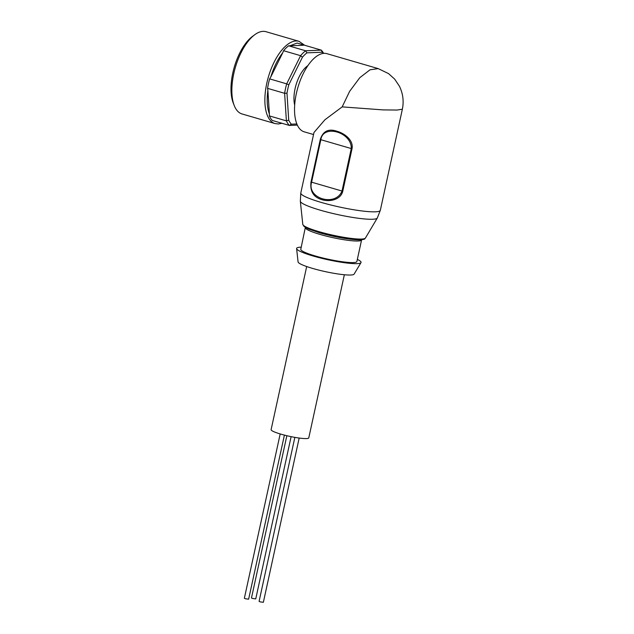 <?xml version="1.0" encoding="UTF-8"?>
<svg xmlns="http://www.w3.org/2000/svg" width="634" height="634" viewBox="0 0 634 634"><rect width="100%" height="100%" fill="white"/><g stroke="black" fill="none" stroke-linecap="round" stroke-linejoin="round"><path stroke-width="0.95" d="M323.237 53.422A40.267 18.243 106.2 0 0 322.254 52.234L306.904 52.852L305.628 50.775L288.573 45.806L289.857 45.814L297.156 43.057L321.319 50.141A41.979 19.02 -73.8 0 1 323.633 53.383M284.404 435.106L248.631 599.185L245.461 598.765L244.359 598.258L280.188 433.933M291.125 436.652L255.748 598.9L252.578 598.472L251.476 597.965L286.853 435.709M299.177 438.039L263.364 602.3L260.194 601.88L259.092 601.373L294.85 437.365M306.682 266.542L271.114 429.654A19.274 2.584 12.3 0 0 280.846 434.131A19.274 2.584 12.3 0 0 308.782 437.864L344.349 274.752M357.346 259.401A32.984 4.43 -167.7 0 1 360.992 262.627L354.097 274.134A28.704 3.852 -167.7 0 1 312.57 268.412A28.704 3.852 -167.7 0 1 298.075 261.921L296.601 248.591A32.984 4.43 -167.7 0 1 301.261 247.173M360.992 262.627A32.984 4.43 -167.7 0 1 313.259 256.049A32.984 4.43 -167.7 0 1 296.601 248.591M305.493 227.733A28.704 3.852 -167.7 0 0 319.988 234.398A28.704 3.852 -167.7 0 0 361.578 239.961L356.879 261.533A28.704 3.852 -167.7 0 1 315.288 255.97A28.704 3.852 -167.7 0 1 300.793 249.305L305.406 227.027M402.36 109.214L397.106 110.047L383.031 109.896L342.178 106.884L324.917 119.771L313.988 132.474L300.793 192.998A40.695 5.46 -167.7 0 0 321.343 202.444A40.695 5.46 -167.7 0 0 380.321 210.337L377.285 218.041A39.411 5.286 -167.7 0 1 320.257 210.179A39.411 5.286 -167.7 0 1 300.342 201.263L300.793 192.998M336.868 131.23C344.072 133.132 353.796 139.971 352.021 148.752L342.764 191.23C340.688 200.043 329.212 202.016 321.937 199.694C313.505 197.229 309.86 191.325 311.017 181.974L320.273 139.504C322.944 131.167 328.475 128.409 336.868 131.23M342.178 106.884L349.635 91.336L359.787 77.697L370.026 69.795L378.213 68.615L326.946 53.676A40.695 18.441 106.2 0 0 296.347 93.531A40.695 18.441 106.2 0 0 304.177 131.817L313.537 134.543M307.91 65.643A24.845 11.253 106.2 0 0 295.072 88.689A24.845 11.253 106.2 0 0 294.675 105.07M275.021 123.567A42.835 19.408 106.2 0 1 266.779 83.268A42.835 19.408 106.2 0 1 296.046 40.964A42.835 19.408 106.2 0 1 298.986 41.313L265.995 31.7A42.835 19.408 106.2 0 0 254.86 34.648A42.835 19.408 106.2 0 0 233.78 73.647A42.835 19.408 106.2 0 0 234.215 105.482A42.835 19.408 106.2 0 0 242.022 113.954L275.021 123.567L278.389 123.971L281.979 123.281M254.86 34.648L252.609 36.296A40.267 18.243 106.2 0 0 232.797 72.958A40.267 18.243 106.2 0 0 233.201 102.882L234.215 105.482M352.021 148.752L351.268 148.562C351.933 132.221 322.944 123.836 320.852 139.702L320.273 139.504M311.017 181.974L311.595 182.172C306.626 198.656 335.632 207.096 342.003 191.032L342.764 191.23M378.213 68.615L388.563 73.615L394.649 79.091L399.483 86.327C403.01 93.674 403.969 101.313 402.36 109.238L380.321 210.337M306.904 52.852A40.267 18.243 106.2 0 0 302.434 57.203L288.819 84.774A40.267 18.243 106.2 0 0 286.988 93.182L288.716 120.135A40.267 18.243 106.2 0 0 291.347 124.193L296.839 123.971M302.434 57.203L300.603 55.673A41.979 19.02 -73.8 0 1 305.628 50.775L321.319 50.141L322.254 52.234M291.347 124.193L289.35 125.429L297.33 125.104M288.716 120.135L286.386 120.864A41.979 19.02 -73.8 0 0 289.35 125.429L272.295 120.46A41.979 19.02 106.2 0 1 269.323 115.887L269.402 114.041C267.136 107.835 266.629 99.926 267.873 90.313L267.556 88.348L284.618 93.317L286.386 120.864L269.323 115.887M286.988 93.182L284.618 93.317A41.979 19.02 -73.8 0 1 286.679 83.854L288.819 84.774M300.603 55.673L286.679 83.854L269.616 78.878L270.781 76.983C273.745 67.299 277.74 59.208 282.772 52.709L283.541 50.704L300.603 55.673M267.873 90.313L269.402 114.041M282.772 52.709L270.781 76.983M303.369 45.268L289.857 45.814M269.616 78.878A41.979 19.02 106.2 0 0 267.556 88.348M288.573 45.806A41.979 19.02 106.2 0 0 283.541 50.704M302.79 224.404L304.058 226.504L308.409 228.953L319.401 232.757C334.617 236.989 347.67 239.359 358.551 239.858C366.587 239.549 364.146 238.677 365.43 238.059A32.088 4.303 -167.7 0 1 318.997 231.664A32.088 4.303 -167.7 0 1 302.79 224.404L300.342 201.263M279.911 122.679L274.3 121.046M311.595 182.172L320.852 139.702L351.268 148.562L342.003 191.032L311.595 182.172M361.578 239.961L361.951 239.359M298.986 41.313L304.7 45.299M365.43 238.059L377.285 218.041"/></g></svg>
